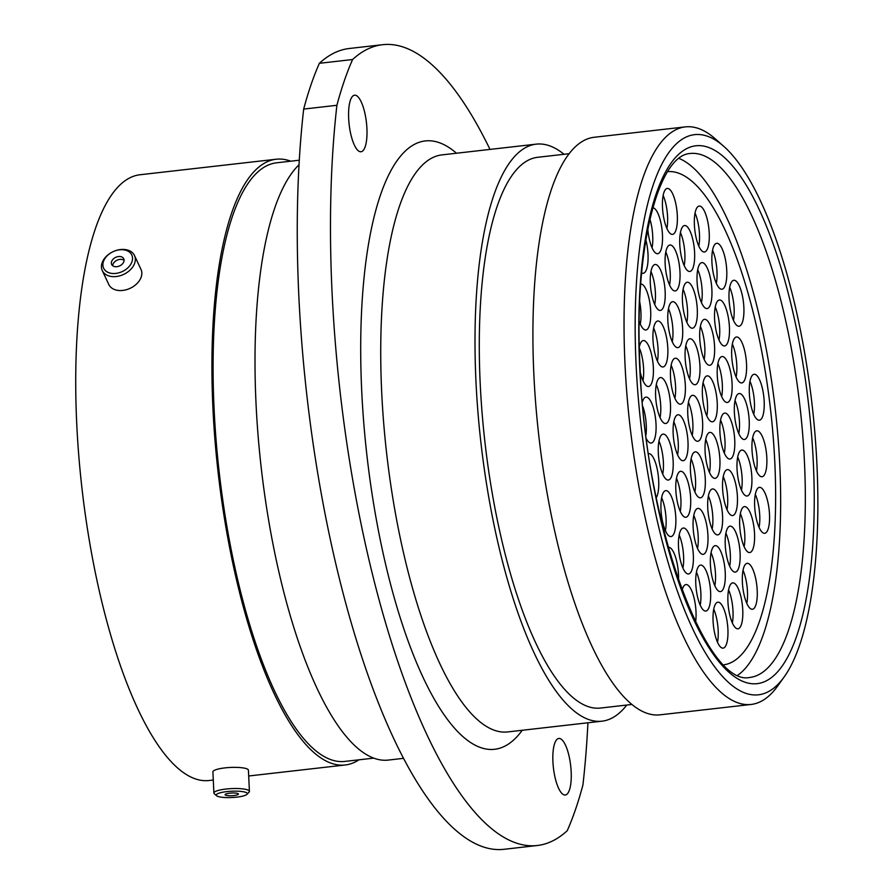 <?xml version="1.0" encoding="UTF-8"?>
<svg xmlns="http://www.w3.org/2000/svg" width="894" height="894" viewBox="0 0 894 894"><rect width="100%" height="100%" fill="white"/><g stroke="black" fill="none" stroke-linecap="round" stroke-linejoin="round"><path stroke-width="1.34" d="M816.937 464.701A281.889 86.148 83.5 0 0 723.76 146.337A281.889 86.148 83.5 0 0 636.092 364.752A281.889 86.148 83.5 0 0 693.297 630.102A281.889 86.148 83.5 0 0 784.217 676.859A281.889 86.148 83.5 0 0 816.937 464.701M784.217 676.859L777.724 685.944A290.651 88.83 -96.5 0 1 751.139 704.45A290.651 88.83 -96.5 0 1 624.995 364.149A290.651 88.83 -96.5 0 1 685.318 126.892A290.651 88.83 -96.5 0 1 715.39 138.939L723.76 146.337M552.917 761.688A28.463 8.694 83.5 0 0 565.265 795.012A28.463 8.694 83.5 0 0 571.177 771.779A28.463 8.694 83.5 0 0 558.817 738.455A28.463 8.694 83.5 0 0 552.917 761.688M348.66 118.433A28.463 8.694 83.5 0 0 361.008 151.757A28.463 8.694 83.5 0 0 366.92 128.524A28.463 8.694 83.5 0 0 354.572 95.2A28.463 8.694 83.5 0 0 348.66 118.433M537.272 845.512L504.048 849.3A472.881 144.526 -96.5 0 1 345.788 603.372A472.881 144.526 -96.5 0 1 303.681 109.079L336.904 105.291A472.881 144.526 83.5 0 0 379.011 599.595A472.881 144.526 83.5 0 0 537.272 845.512A472.881 144.526 83.5 0 0 567.243 830.694A445.737 136.223 -96.5 0 0 582.933 784.921A472.881 144.526 83.5 0 0 587.928 722.788M751.139 704.45L660.007 714.831A290.651 88.83 -96.5 0 1 533.863 374.53A290.651 88.83 -96.5 0 1 594.186 137.274L685.318 126.892M631.913 704.461L600.489 708.048A277.162 84.706 -96.5 0 1 480.201 383.526A277.162 84.706 -96.5 0 1 537.73 157.288L569.143 153.701M626.795 705.042A290.382 88.752 -96.5 0 1 601.986 721.179A290.382 88.752 -96.5 0 1 475.954 381.19A290.382 88.752 -96.5 0 1 536.232 144.146A290.382 88.752 -96.5 0 1 564.036 154.282M403.54 758.336L388.309 760.079A304.832 93.166 -96.5 0 1 256.008 403.16A304.832 93.166 -96.5 0 1 299.021 164.764M373.737 758.123L344.827 761.42A301.244 92.071 -96.5 0 1 214.079 408.714A301.244 92.071 -96.5 0 1 276.604 162.797L299.289 160.216M358.986 759.799A304.832 93.166 -96.5 0 1 345.229 764.985A304.832 93.166 -96.5 0 1 212.928 408.077A304.832 93.166 -96.5 0 1 276.201 159.233A304.832 93.166 -96.5 0 1 290.773 161.188M213.286 780.026L209.028 780.507A304.832 93.166 -96.5 0 1 76.728 423.588A304.832 93.166 -96.5 0 1 140 174.755L276.201 159.233M319.37 63.306A472.881 144.526 -96.5 0 1 349.342 48.488L382.565 44.7A472.881 144.526 83.5 0 0 352.594 59.529L319.37 63.306A445.737 136.223 -96.5 0 0 303.681 109.079M336.904 105.291A445.737 136.223 -96.5 0 1 352.594 59.529M490.001 149.41A472.881 144.526 83.5 0 0 382.565 44.7M111.214 273.318A15.556 10.963 -25.1 0 0 131.038 263.808A15.556 10.963 -25.1 0 0 124.21 249.895A15.556 10.963 -25.1 0 0 114.756 250.968A15.556 10.963 -25.1 0 0 111.437 252.533A15.556 10.963 -25.1 0 0 102.877 264.669A15.556 10.963 -25.1 0 0 111.214 273.318M114.756 250.968L115.002 250.879A17.779 12.527 154.9 0 1 125.808 249.649A17.779 12.527 154.9 0 1 134.48 255.494A17.779 12.527 154.9 0 1 129.529 270.558A17.779 12.527 154.9 0 1 110.945 276.425A17.779 12.527 154.9 0 1 102.274 270.569A17.779 12.527 154.9 0 1 111.202 252.656L111.437 252.533M120.5 256.578A6.671 4.705 -25.1 0 0 113.527 258.779A6.671 4.705 -25.1 0 0 111.661 264.434A6.671 4.705 -25.1 0 0 114.924 266.635A6.671 4.705 -25.1 0 0 121.897 264.434A6.671 4.705 -25.1 0 0 123.752 258.779A6.671 4.705 -25.1 0 0 120.5 256.578M124.076 260.366A6.671 4.705 -25.1 0 0 121.841 259.439A6.671 4.705 -25.1 0 0 112.689 265.697M134.48 255.494L140.984 269.396A17.779 12.527 154.9 0 1 136.033 284.46A17.779 12.527 154.9 0 1 117.46 290.327A17.779 12.527 154.9 0 1 108.789 284.471L102.274 270.569M231.769 797.526A15.556 3.151 177.3 0 0 247.001 794.308A15.556 3.151 177.3 0 0 231.769 791.224A15.556 3.151 177.3 0 0 216.594 795.738A15.556 3.151 177.3 0 0 231.769 797.526M216.594 795.738L214.325 793.76A17.779 3.598 -2.7 0 1 213.901 793.034A17.779 3.598 -2.7 0 1 231.658 788.597A17.779 3.598 -2.7 0 1 249.415 791.358A17.779 3.598 -2.7 0 1 249.068 792.118L247.001 794.308M231.769 793.023A6.671 1.352 177.3 0 0 225.098 794.688A6.671 1.352 177.3 0 0 231.769 795.727A6.671 1.352 177.3 0 0 238.43 794.062A6.671 1.352 177.3 0 0 231.769 793.023M213.901 793.034L212.906 771.88A17.779 3.598 -2.7 0 1 230.663 767.443A17.779 3.598 -2.7 0 1 248.42 770.203L249.415 791.358M717.234 402.937A23.121 7.063 -96.5 0 1 712.44 421.812A23.121 7.063 -96.5 0 1 702.405 394.746A23.121 7.063 -96.5 0 1 707.199 375.871A23.121 7.063 -96.5 0 1 717.234 402.937M719.905 459.482A23.121 7.063 -96.5 0 1 715.099 478.346A23.121 7.063 -96.5 0 1 705.075 451.28A23.121 7.063 -96.5 0 1 709.87 432.417A23.121 7.063 -96.5 0 1 719.905 459.482M705.277 478.927A23.121 7.063 -96.5 0 1 700.483 497.802A23.121 7.063 -96.5 0 1 690.447 470.736A23.121 7.063 -96.5 0 1 695.241 451.861A23.121 7.063 -96.5 0 1 705.277 478.927M687.989 441.848A23.121 7.063 -96.5 0 1 683.195 460.712A23.121 7.063 -96.5 0 1 673.16 433.646A23.121 7.063 -96.5 0 1 677.954 414.771A23.121 7.063 -96.5 0 1 687.989 441.848M685.329 385.303A23.121 7.063 -96.5 0 1 680.524 404.177A23.121 7.063 -96.5 0 1 670.489 377.112A23.121 7.063 -96.5 0 1 675.294 358.237A23.121 7.063 -96.5 0 1 685.329 385.303M699.946 365.858A23.121 7.063 -96.5 0 1 695.152 384.722A23.121 7.063 -96.5 0 1 685.117 357.656A23.121 7.063 -96.5 0 1 689.911 338.781A23.121 7.063 -96.5 0 1 699.946 365.858M714.574 346.403A23.121 7.063 -96.5 0 1 709.769 365.277A23.121 7.063 -96.5 0 1 699.734 338.2A23.121 7.063 -96.5 0 1 704.539 319.337A23.121 7.063 -96.5 0 1 714.574 346.403M732.085 383.615A23.121 7.063 -96.5 0 1 727.28 402.479A23.121 7.063 -96.5 0 1 717.256 375.413A23.121 7.063 -96.5 0 1 722.05 356.538A23.121 7.063 -96.5 0 1 732.085 383.615M734.745 440.15A23.121 7.063 -96.5 0 1 729.951 459.024A23.121 7.063 -96.5 0 1 719.916 431.958A23.121 7.063 -96.5 0 1 724.721 413.084A23.121 7.063 -96.5 0 1 734.745 440.15M737.416 496.695A23.121 7.063 -96.5 0 1 732.622 515.559A23.121 7.063 -96.5 0 1 722.587 488.493A23.121 7.063 -96.5 0 1 727.381 469.618A23.121 7.063 -96.5 0 1 737.416 496.695M722.564 516.017A23.121 7.063 -96.5 0 1 717.77 534.891A23.121 7.063 -96.5 0 1 707.735 507.826A23.121 7.063 -96.5 0 1 712.54 488.951A23.121 7.063 -96.5 0 1 722.564 516.017M707.947 535.472A23.121 7.063 -96.5 0 1 703.153 554.347A23.121 7.063 -96.5 0 1 693.118 527.27A23.121 7.063 -96.5 0 1 697.912 508.407A23.121 7.063 -96.5 0 1 707.947 535.472M690.66 498.383A23.121 7.063 -96.5 0 1 685.854 517.257A23.121 7.063 -96.5 0 1 675.83 490.191A23.121 7.063 -96.5 0 1 680.625 471.317A23.121 7.063 -96.5 0 1 690.66 498.383M673.148 461.17A23.121 7.063 -96.5 0 1 668.343 480.044A23.121 7.063 -96.5 0 1 658.308 452.979A23.121 7.063 -96.5 0 1 663.113 434.104A23.121 7.063 -96.5 0 1 673.148 461.17M670.478 404.636A23.121 7.063 -96.5 0 1 665.684 423.51A23.121 7.063 -96.5 0 1 655.648 396.433A23.121 7.063 -96.5 0 1 660.442 377.57A23.121 7.063 -96.5 0 1 670.478 404.636M667.807 348.09A23.121 7.063 -96.5 0 1 663.013 366.965A23.121 7.063 -96.5 0 1 652.978 339.899A23.121 7.063 -96.5 0 1 657.783 321.024A23.121 7.063 -96.5 0 1 667.807 348.09M682.658 328.768A23.121 7.063 -96.5 0 1 677.864 347.643A23.121 7.063 -96.5 0 1 667.829 320.566A23.121 7.063 -96.5 0 1 672.623 301.703A23.121 7.063 -96.5 0 1 682.658 328.768M697.286 309.313A23.121 7.063 -96.5 0 1 692.481 328.187A23.121 7.063 -96.5 0 1 682.446 301.122A23.121 7.063 -96.5 0 1 687.251 282.247A23.121 7.063 -96.5 0 1 697.286 309.313M711.892 289.69A23.121 7.063 -96.5 0 1 707.098 308.564A23.121 7.063 -96.5 0 1 697.063 281.498A23.121 7.063 -96.5 0 1 701.857 262.624A23.121 7.063 -96.5 0 1 711.892 289.69M729.415 327.07A23.121 7.063 -96.5 0 1 724.621 345.944A23.121 7.063 -96.5 0 1 714.585 318.879A23.121 7.063 -96.5 0 1 719.379 300.004A23.121 7.063 -96.5 0 1 729.415 327.07M746.535 364.07A23.121 7.063 -96.5 0 1 741.741 382.934A23.121 7.063 -96.5 0 1 731.705 355.868A23.121 7.063 -96.5 0 1 736.5 336.993A23.121 7.063 -96.5 0 1 746.535 364.07M749.206 420.605A23.121 7.063 -96.5 0 1 744.4 439.479A23.121 7.063 -96.5 0 1 734.376 412.413A23.121 7.063 -96.5 0 1 739.17 393.539A23.121 7.063 -96.5 0 1 749.206 420.605M751.865 477.15A23.121 7.063 -96.5 0 1 747.071 496.014A23.121 7.063 -96.5 0 1 737.036 468.948A23.121 7.063 -96.5 0 1 741.841 450.073A23.121 7.063 -96.5 0 1 751.865 477.15M754.536 533.684A23.121 7.063 -96.5 0 1 749.742 552.559A23.121 7.063 -96.5 0 1 739.707 525.493A23.121 7.063 -96.5 0 1 744.501 506.619A23.121 7.063 -96.5 0 1 754.536 533.684M740.087 553.23A23.121 7.063 -96.5 0 1 735.281 572.104A23.121 7.063 -96.5 0 1 725.246 545.038A23.121 7.063 -96.5 0 1 730.052 526.164A23.121 7.063 -96.5 0 1 740.087 553.23M725.246 572.73A23.121 7.063 -96.5 0 1 720.441 591.604A23.121 7.063 -96.5 0 1 710.406 564.539A23.121 7.063 -96.5 0 1 715.211 545.664A23.121 7.063 -96.5 0 1 725.246 572.73M710.618 592.186A23.121 7.063 -96.5 0 1 705.824 611.049A23.121 7.063 -96.5 0 1 695.789 583.983A23.121 7.063 -96.5 0 1 700.583 565.109A23.121 7.063 -96.5 0 1 710.618 592.186M693.331 555.096A23.121 7.063 -96.5 0 1 688.536 573.97A23.121 7.063 -96.5 0 1 678.501 546.893A23.121 7.063 -96.5 0 1 683.295 528.03A23.121 7.063 -96.5 0 1 693.331 555.096M675.808 517.715A23.121 7.063 -96.5 0 1 671.014 536.579A23.121 7.063 -96.5 0 1 660.979 509.513A23.121 7.063 -96.5 0 1 665.773 490.638A23.121 7.063 -96.5 0 1 675.808 517.715M648.541 453.671A23.121 7.063 -96.5 0 1 648.653 453.649A23.121 7.063 -96.5 0 1 658.688 480.715A23.121 7.063 -96.5 0 1 656.285 497.69M642.406 401.831A23.121 7.063 -96.5 0 1 645.993 397.115A23.121 7.063 -96.5 0 1 656.028 424.181A23.121 7.063 -96.5 0 1 651.223 443.055A23.121 7.063 -96.5 0 1 646.474 438.909M639.344 346.771A23.121 7.063 -96.5 0 1 643.322 340.569A23.121 7.063 -96.5 0 1 653.358 367.635A23.121 7.063 -96.5 0 1 648.563 386.51A23.121 7.063 -96.5 0 1 640.327 372.507M640.741 284.024A23.121 7.063 -96.5 0 1 650.687 311.101A23.121 7.063 -96.5 0 1 645.893 329.975A23.121 7.063 -96.5 0 1 639.221 321.404M665.147 291.556A23.121 7.063 -96.5 0 1 660.342 310.43A23.121 7.063 -96.5 0 1 650.318 283.353A23.121 7.063 -96.5 0 1 655.112 264.49A23.121 7.063 -96.5 0 1 665.147 291.556M679.988 272.055A23.121 7.063 -96.5 0 1 675.182 290.93A23.121 7.063 -96.5 0 1 665.147 263.864A23.121 7.063 -96.5 0 1 669.952 244.99A23.121 7.063 -96.5 0 1 679.988 272.055M694.604 252.6A23.121 7.063 -96.5 0 1 689.81 271.474A23.121 7.063 -96.5 0 1 679.775 244.408A23.121 7.063 -96.5 0 1 684.569 225.534A23.121 7.063 -96.5 0 1 694.604 252.6M709.233 233.155A23.121 7.063 -96.5 0 1 704.427 252.019A23.121 7.063 -96.5 0 1 694.392 224.953A23.121 7.063 -96.5 0 1 699.197 206.078A23.121 7.063 -96.5 0 1 709.233 233.155M726.744 270.357A23.121 7.063 -96.5 0 1 721.95 289.231A23.121 7.063 -96.5 0 1 711.915 262.165A23.121 7.063 -96.5 0 1 716.709 243.291A23.121 7.063 -96.5 0 1 726.744 270.357M743.864 307.357A23.121 7.063 -96.5 0 1 739.07 326.232A23.121 7.063 -96.5 0 1 729.035 299.155A23.121 7.063 -96.5 0 1 733.829 280.291A23.121 7.063 -96.5 0 1 743.864 307.357M764.169 401.339A23.121 7.063 -96.5 0 1 759.364 420.214A23.121 7.063 -96.5 0 1 749.328 393.148A23.121 7.063 -96.5 0 1 754.134 374.273A23.121 7.063 -96.5 0 1 764.169 401.339M766.828 457.884A23.121 7.063 -96.5 0 1 762.034 476.748A23.121 7.063 -96.5 0 1 751.999 449.682A23.121 7.063 -96.5 0 1 756.793 430.807A23.121 7.063 -96.5 0 1 766.828 457.884M769.499 514.419A23.121 7.063 -96.5 0 1 764.694 533.293A23.121 7.063 -96.5 0 1 754.659 506.227A23.121 7.063 -96.5 0 1 759.464 487.353A23.121 7.063 -96.5 0 1 769.499 514.419M757.207 590.398A23.121 7.063 -96.5 0 1 752.413 609.272A23.121 7.063 -96.5 0 1 742.378 582.195A23.121 7.063 -96.5 0 1 747.172 563.332A23.121 7.063 -96.5 0 1 757.207 590.398M742.758 609.943A23.121 7.063 -96.5 0 1 737.963 628.817A23.121 7.063 -96.5 0 1 727.928 601.74A23.121 7.063 -96.5 0 1 732.722 582.877A23.121 7.063 -96.5 0 1 742.758 609.943M727.906 629.264A23.121 7.063 -96.5 0 1 723.112 648.139A23.121 7.063 -96.5 0 1 713.077 621.073A23.121 7.063 -96.5 0 1 717.871 602.198A23.121 7.063 -96.5 0 1 727.906 629.264M682.111 590.241A23.121 7.063 -96.5 0 1 685.966 584.564A23.121 7.063 -96.5 0 1 696.001 611.63A23.121 7.063 -96.5 0 1 695.599 621.967M668.243 547.385A23.121 7.063 -96.5 0 1 668.455 547.351A23.121 7.063 -96.5 0 1 678.49 574.417A23.121 7.063 -96.5 0 1 678.501 580.228M645.826 239.76A23.121 7.063 -96.5 0 1 648.016 254.388A23.121 7.063 -96.5 0 1 643.222 273.262A23.121 7.063 -96.5 0 1 641.635 272.893M652.821 207.766A23.121 7.063 -96.5 0 1 662.465 234.843A23.121 7.063 -96.5 0 1 657.671 253.717A23.121 7.063 -96.5 0 1 647.792 228.998M677.317 215.521A23.121 7.063 -96.5 0 1 672.523 234.384A23.121 7.063 -96.5 0 1 662.488 207.319A23.121 7.063 -96.5 0 1 667.282 188.444A23.121 7.063 -96.5 0 1 677.317 215.521M702.617 422.393A23.121 7.063 -96.5 0 1 697.812 441.267A23.121 7.063 -96.5 0 1 687.777 414.201A23.121 7.063 -96.5 0 1 692.582 395.327A23.121 7.063 -96.5 0 1 702.617 422.393M667.639 171.659A248.174 75.845 -96.5 0 1 774.807 462.287A248.174 75.845 -96.5 0 1 723.838 664.812A248.174 75.845 -96.5 0 0 774.807 462.287A248.174 75.845 -96.5 0 0 667.639 171.659M678.937 158.383A263.674 80.583 -96.5 0 1 779.78 465.036A263.674 80.583 -96.5 0 1 737.829 675.193M536.232 144.146L441.949 154.885A290.382 88.752 83.5 0 0 381.682 391.93A290.382 88.752 83.5 0 0 507.714 731.929L601.986 721.179M522.241 730.275A306.15 93.568 -96.5 0 1 423.633 678.591A306.15 93.568 -96.5 0 1 361.712 390.834A306.15 93.568 -96.5 0 1 456.488 153.232M804.466 462.22A263.674 80.583 83.5 0 0 690.034 153.5C657.828 155.478 633.567 250.331 640.059 367.166C645.066 523.515 706.372 687.128 749.742 677.462A263.674 80.583 83.5 0 0 804.466 462.22M639.679 366.741A270.681 82.729 -96.5 0 1 714.027 149.935A270.681 82.729 -96.5 0 1 813.339 462.712A270.681 82.729 -96.5 0 1 739.003 679.518A270.681 82.729 -96.5 0 1 639.679 366.741M703.064 382.867A23.121 7.063 -96.5 0 1 707.489 404.054A23.121 7.063 -96.5 0 1 706.83 415.922M705.724 439.412A23.121 7.063 -96.5 0 1 710.149 460.589A23.121 7.063 -96.5 0 1 709.49 472.468M691.107 458.868A23.121 7.063 -96.5 0 1 695.532 480.044A23.121 7.063 -96.5 0 1 694.873 491.912M673.819 421.778A23.121 7.063 -96.5 0 1 678.244 442.955A23.121 7.063 -96.5 0 1 677.585 454.834M671.148 365.233A23.121 7.063 -96.5 0 1 675.573 386.42A23.121 7.063 -96.5 0 1 674.914 398.288M685.776 345.788A23.121 7.063 -96.5 0 1 690.202 366.965A23.121 7.063 -96.5 0 1 689.542 378.832M700.393 326.332A23.121 7.063 -96.5 0 1 704.818 347.509A23.121 7.063 -96.5 0 1 704.159 359.388M717.904 363.545A23.121 7.063 -96.5 0 1 722.33 384.722A23.121 7.063 -96.5 0 1 721.67 396.601M720.575 420.079A23.121 7.063 -96.5 0 1 725 441.267A23.121 7.063 -96.5 0 1 724.341 453.135M723.246 476.625A23.121 7.063 -96.5 0 1 727.66 497.802A23.121 7.063 -96.5 0 1 727.012 509.669M708.394 495.946A23.121 7.063 -96.5 0 1 712.82 517.134A23.121 7.063 -96.5 0 1 712.16 529.002M693.766 515.402A23.121 7.063 -96.5 0 1 698.192 536.579A23.121 7.063 -96.5 0 1 697.543 548.458M676.479 478.312A23.121 7.063 -96.5 0 1 680.904 499.5A23.121 7.063 -96.5 0 1 680.245 511.368M658.967 441.1A23.121 7.063 -96.5 0 1 663.393 462.287A23.121 7.063 -96.5 0 1 662.733 474.155M656.308 384.565A23.121 7.063 -96.5 0 1 660.722 405.742A23.121 7.063 -96.5 0 1 660.074 417.621M653.637 328.02A23.121 7.063 -96.5 0 1 658.062 349.208A23.121 7.063 -96.5 0 1 657.403 361.075M668.489 308.698A23.121 7.063 -96.5 0 1 672.903 329.875A23.121 7.063 -96.5 0 1 672.254 341.754M683.105 289.243A23.121 7.063 -96.5 0 1 687.531 310.43A23.121 7.063 -96.5 0 1 686.871 322.298M697.722 269.619A23.121 7.063 -96.5 0 1 702.148 290.796A23.121 7.063 -96.5 0 1 701.488 302.675M715.245 307A23.121 7.063 -96.5 0 1 719.67 328.187A23.121 7.063 -96.5 0 1 719.011 340.055M732.365 344A23.121 7.063 -96.5 0 1 736.79 365.177A23.121 7.063 -96.5 0 1 736.131 377.056M735.024 400.534A23.121 7.063 -96.5 0 1 739.45 421.722A23.121 7.063 -96.5 0 1 738.79 433.59M737.695 457.08A23.121 7.063 -96.5 0 1 742.121 478.256A23.121 7.063 -96.5 0 1 741.461 490.124M740.366 513.614A23.121 7.063 -96.5 0 1 744.78 534.791A23.121 7.063 -96.5 0 1 744.132 546.67M725.906 533.159A23.121 7.063 -96.5 0 1 730.331 554.347A23.121 7.063 -96.5 0 1 729.672 566.215M711.065 552.66A23.121 7.063 -96.5 0 1 715.491 573.836A23.121 7.063 -96.5 0 1 714.831 585.715M696.448 572.115A23.121 7.063 -96.5 0 1 700.874 593.292A23.121 7.063 -96.5 0 1 700.214 605.171M679.161 535.025A23.121 7.063 -96.5 0 1 683.586 556.202A23.121 7.063 -96.5 0 1 682.927 568.081M661.638 497.645A23.121 7.063 -96.5 0 1 666.064 518.822A23.121 7.063 -96.5 0 1 665.404 530.701M642.842 406.591A23.121 7.063 -96.5 0 1 646.273 425.287A23.121 7.063 -96.5 0 1 645.971 434.976M639.378 348.012A23.121 7.063 -96.5 0 1 643.602 368.753A23.121 7.063 -96.5 0 1 642.954 380.62M639.735 301.971A23.121 7.063 -96.5 0 1 640.942 312.207A23.121 7.063 -96.5 0 1 640.283 324.086M650.966 271.485A23.121 7.063 -96.5 0 1 655.391 292.662A23.121 7.063 -96.5 0 1 654.732 304.541M665.806 251.985A23.121 7.063 -96.5 0 1 670.232 273.162A23.121 7.063 -96.5 0 1 669.572 285.041M680.435 232.529A23.121 7.063 -96.5 0 1 684.86 253.717A23.121 7.063 -96.5 0 1 684.201 265.585M695.051 213.085A23.121 7.063 -96.5 0 1 699.477 234.262A23.121 7.063 -96.5 0 1 698.817 246.129M712.563 250.298A23.121 7.063 -96.5 0 1 716.988 271.474A23.121 7.063 -96.5 0 1 716.34 283.342M729.683 287.287A23.121 7.063 -96.5 0 1 734.108 308.464A23.121 7.063 -96.5 0 1 733.46 320.343M749.988 381.269A23.121 7.063 -96.5 0 1 754.413 402.456A23.121 7.063 -96.5 0 1 753.754 414.324M752.659 437.814A23.121 7.063 -96.5 0 1 757.084 458.991A23.121 7.063 -96.5 0 1 756.425 470.859M755.318 494.348A23.121 7.063 -96.5 0 1 759.744 515.525A23.121 7.063 -96.5 0 1 759.084 527.404M743.037 570.327A23.121 7.063 -96.5 0 1 747.462 591.504A23.121 7.063 -96.5 0 1 746.803 603.383M728.576 589.872A23.121 7.063 -96.5 0 1 733.002 611.049A23.121 7.063 -96.5 0 1 732.354 622.928M713.736 609.205A23.121 7.063 -96.5 0 1 718.161 630.382A23.121 7.063 -96.5 0 1 717.502 642.25M649.904 219.131A23.121 7.063 -96.5 0 1 652.721 235.96A23.121 7.063 -96.5 0 1 652.061 247.828M663.147 195.451A23.121 7.063 -96.5 0 1 667.572 216.627A23.121 7.063 -96.5 0 1 666.913 228.495M688.436 402.322A23.121 7.063 -96.5 0 1 692.861 423.499A23.121 7.063 -96.5 0 1 692.202 435.378M345.229 764.985L248.7 775.992"/></g></svg>
